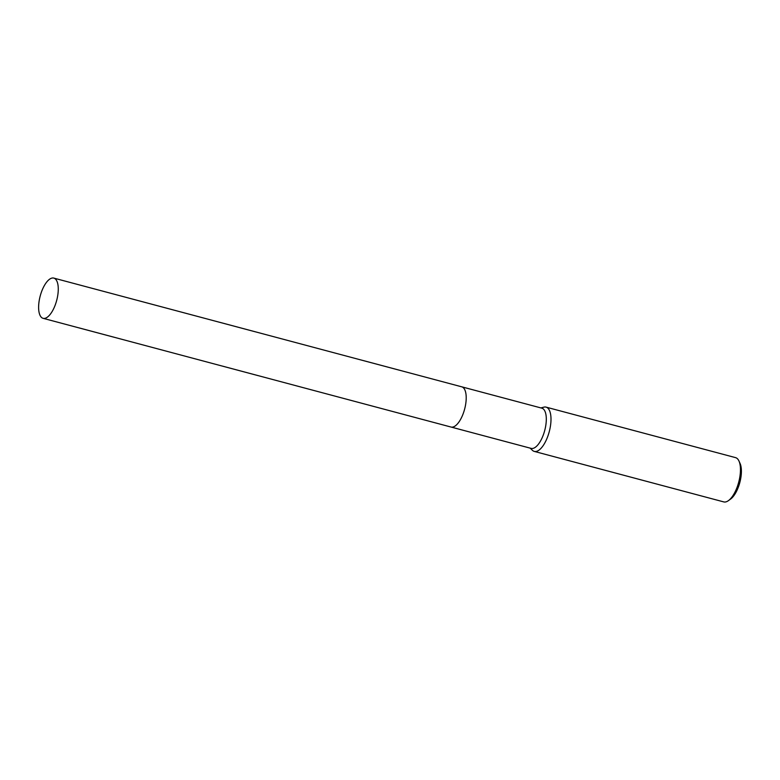<?xml version="1.0" encoding="UTF-8"?>
<svg xmlns="http://www.w3.org/2000/svg" width="780" height="780" viewBox="0 0 780 780"><rect width="100%" height="100%" fill="white"/><g stroke="black" fill="none" stroke-linecap="round" stroke-linejoin="round"><path stroke-width="1.17" d="M456.076 425.266A20.806 8.531 -75.1 0 0 465.806 403.328A20.806 8.531 -75.1 0 0 465.241 390.877M451.181 427.079L531.112 448.383A20.806 8.531 -75.1 0 0 545.902 424.671A20.806 8.531 -75.1 0 0 541.827 408.164L461.897 386.86M530.176 448.139L532.389 450.294A22.912 9.389 -75.1 0 0 534.271 451.406A22.912 9.389 -75.1 0 0 550.553 425.295A22.912 9.389 -75.1 0 0 546.078 407.131A22.912 9.389 -75.1 0 0 543.884 407.15L540.891 407.921M534.271 451.406L723.742 501.901A22.912 9.389 -75.1 0 0 728.452 500.624A22.912 9.389 -75.1 0 0 740.015 475.79A22.912 9.389 -75.1 0 0 738.992 461.068A22.912 9.389 -75.1 0 0 735.54 457.626L546.078 407.131M728.452 500.624L730.587 499.073A20.621 8.453 -75.1 0 0 741 476.726A20.621 8.453 -75.1 0 0 740.074 463.476L738.992 461.068M45.649 318.113A20.806 8.531 -75.1 0 0 57.369 297.502A20.806 8.531 -75.1 0 0 53.81 278.099A20.806 8.531 -75.1 0 0 51.246 278.304A20.806 8.531 -75.1 0 0 39.517 298.925A20.806 8.531 -75.1 0 0 43.085 318.318A20.806 8.531 -75.1 0 0 45.649 318.113M43.085 318.318L451.015 427.04A20.816 8.531 -75.1 0 0 453.58 426.835A20.816 8.531 -75.1 0 0 465.309 406.224A20.816 8.531 -75.1 0 0 461.74 386.822L53.81 278.099"/></g></svg>
